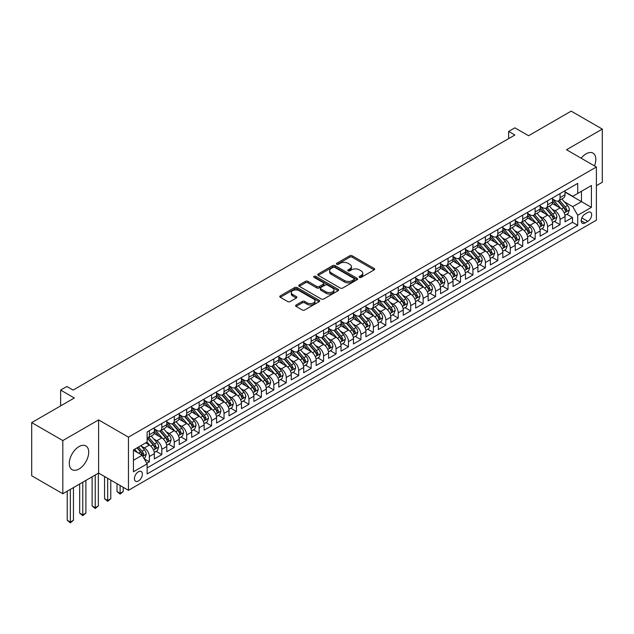 <?xml version="1.0" encoding="UTF-8"?>
<svg xmlns="http://www.w3.org/2000/svg" width="634" height="634" viewBox="0 0 634 634"><rect width="100%" height="100%" fill="white"/><g stroke="black" fill="none" stroke-linecap="round" stroke-linejoin="round"><path stroke-width="0.95" d="M359.47 277.375A1.213 0.697 0 0 0 361.182 277.375L374.163 269.886A1.728 0.999 0 0 0 374.67 269.181A1.728 0.999 0 0 0 374.163 268.475L352.171 255.779A1.728 0.999 0 0 0 349.73 255.779L336.749 263.268A1.213 0.697 0 0 0 336.4 263.768A1.213 0.697 0 0 0 336.749 264.259A1.213 0.697 0 0 0 338.461 264.259L340.141 263.292A5.532 3.194 0 0 1 347.963 263.292L349.794 264.346A5.532 3.194 0 0 1 351.41 266.605A5.532 3.194 0 0 1 349.794 268.864L348.114 269.83A1.213 0.697 0 0 0 347.757 270.322A1.213 0.697 0 0 0 348.114 270.821A1.213 0.697 0 0 0 349.825 270.821L351.505 269.846A5.532 3.194 0 0 1 359.319 269.846L361.15 270.908A5.532 3.194 0 0 1 362.775 273.159A5.532 3.194 0 0 1 361.15 275.418L359.47 276.392A1.213 0.697 0 0 0 359.121 276.884A1.213 0.697 0 0 0 359.47 277.375L359.47 276.392M78.988 469.017A13.726 7.925 120 0 0 87.96 456.916A13.726 7.925 120 0 0 85.852 445.916A13.726 7.925 120 0 0 78.988 446.598A13.726 7.925 120 0 0 70.025 458.699A13.726 7.925 120 0 0 72.125 469.699A13.726 7.925 120 0 0 78.988 469.017M594.478 165.894A13.726 7.925 120 0 0 592.988 153.127A13.726 7.925 120 0 0 586.125 153.808A13.726 7.925 120 0 0 581.188 158.215M138.418 480.976A5.635 3.249 120 0 0 142.095 476.015A5.635 3.249 120 0 0 141.231 471.506A5.635 3.249 120 0 0 138.418 471.783A5.635 3.249 120 0 0 134.733 476.744A5.635 3.249 120 0 0 135.597 481.261A5.635 3.249 120 0 0 138.418 480.976M296.102 305.002A1.728 0.999 0 0 0 295.595 305.707A1.728 0.999 0 0 0 296.102 306.412L302.275 309.978A1.728 0.999 0 0 0 304.716 309.978L319.132 301.657A1.728 0.999 0 0 0 319.639 300.952A1.728 0.999 0 0 0 319.132 300.247L297.14 287.551A1.728 0.999 0 0 0 294.699 287.551L280.283 295.872A1.728 0.999 0 0 0 279.776 296.577A1.728 0.999 0 0 0 280.283 297.283L287.733 301.586A1.728 0.999 0 0 0 290.182 301.586L296.347 298.02A1.728 0.999 0 0 0 296.855 297.314A1.728 0.999 0 0 0 296.347 296.609L292.654 294.477A4.62 2.671 0 0 1 291.299 292.591A4.62 2.671 0 0 1 294.152 290.126A4.62 2.671 0 0 1 299.185 290.705L313.664 299.066A4.62 2.671 0 0 1 315.019 300.952A4.62 2.671 0 0 1 312.166 303.417A4.62 2.671 0 0 1 307.125 302.838L304.716 301.443A1.728 0.999 0 0 0 302.275 301.443L296.102 305.002L296.102 306.412L302.275 302.878L302.275 301.443M596.388 185.675L602.3 182.259L602.3 129.09L571.186 111.132L528.566 135.739L514.871 127.838L508.65 131.428L514.871 135.018L73.076 390.092L66.855 386.494L60.634 390.092L60.634 405.895M62.814 440.567L62.814 493.735L98.595 473.075L98.595 419.906L62.814 440.567L31.7 422.601L74.321 397.993L60.634 390.092M98.595 419.906L128.456 437.151L596.388 166.996L596.388 220.164L128.456 490.32L128.456 437.151M602.3 129.09L566.519 149.751L596.388 166.996M340.26 288.042A1.728 0.999 0 0 0 342.709 288.042L357.124 279.721A1.728 0.999 0 0 0 357.624 279.015A1.728 0.999 0 0 0 357.124 278.31L335.132 265.614A1.728 0.999 0 0 0 332.692 265.614L318.276 273.936A1.728 0.999 0 0 0 317.769 274.641A1.728 0.999 0 0 0 318.276 275.346L340.26 288.042M314.543 277.637A1.213 0.697 0 0 1 315.772 277.811L338.104 290.705L323.712 299.01A1.728 0.999 0 0 1 321.272 299.01L299.28 286.314L305.445 282.78L305.445 281.345L299.28 284.904A1.728 0.999 0 0 0 298.772 285.609A1.728 0.999 0 0 0 299.28 286.314L299.28 284.904M305.445 282.78A1.728 0.999 0 0 1 307.894 282.78L307.894 281.345A1.728 0.999 0 0 0 305.445 281.345M307.894 281.345L316.81 286.489A1.728 0.999 0 0 0 319.251 286.489L323.348 284.127A1.728 0.999 0 0 0 323.847 283.422A1.728 0.999 0 0 0 323.348 282.716L314.06 277.359A1.213 0.697 0 0 1 313.703 276.868A1.213 0.697 0 0 1 314.456 276.218A1.213 0.697 0 0 1 315.772 276.369L338.128 289.278A1.728 0.999 0 0 1 338.635 289.984A1.728 0.999 0 0 1 338.128 290.689L338.128 289.278M62.814 493.735L31.7 475.769L31.7 422.601M146.787 463.288L149.37 461.798L144.203 458.81M141.263 446.122L144.386 447.929A7.037 4.066 60 0 1 149.37 456.551L154.347 453.675L154.347 458.921L161.813 454.61L156.146 451.345M153.705 438.942L156.836 440.741A7.037 4.066 60 0 1 161.813 449.363L166.79 446.494L166.79 451.733L174.255 447.422L168.596 444.157M166.156 431.754L169.278 433.561A7.037 4.066 60 0 1 174.255 442.183L179.232 439.307L179.232 444.553L186.705 440.242L181.039 436.969M178.598 424.566L181.72 426.373A7.037 4.066 60 0 1 186.705 434.995L191.682 432.119L191.682 437.365L199.147 433.054L193.481 429.789M191.04 417.386L194.17 419.185A7.037 4.066 60 0 1 199.147 427.807L204.124 424.939L204.124 430.185L211.59 425.874L205.931 422.601M203.49 410.198L206.613 412.005A7.037 4.066 60 0 1 211.59 420.627L216.566 417.751L216.566 422.997L224.04 418.686L218.373 415.413M215.932 403.018L219.055 404.817A7.037 4.066 60 0 1 224.04 413.439L229.017 410.563L229.017 415.809L236.482 411.498L230.816 408.233M228.383 395.83L231.505 397.637A7.037 4.066 60 0 1 236.482 406.259L241.459 403.382L241.459 408.629L248.924 404.318L243.266 401.045M240.825 388.642L243.947 390.449A7.037 4.066 60 0 1 248.924 399.071L253.901 396.195L253.901 401.441L261.374 397.13L255.708 393.865M253.267 381.462L256.39 383.261A7.037 4.066 60 0 1 261.374 391.883L266.351 389.014L266.351 394.253L273.817 389.942L268.15 386.677M265.717 374.274L268.84 376.081A7.037 4.066 60 0 1 273.817 384.703L278.794 381.827L278.794 387.073L286.259 382.762L280.6 379.489M278.16 367.086L281.282 368.893A7.037 4.066 60 0 1 286.259 377.515L291.236 374.639L291.236 379.885L298.709 375.574L293.043 372.309M290.602 359.906L293.724 361.705A7.037 4.066 60 0 1 298.709 370.327L303.686 367.458L303.686 372.705L311.151 368.394L305.485 365.121M303.052 352.718L306.174 354.525A7.037 4.066 60 0 1 311.151 363.147L316.128 360.271L316.128 365.517L323.594 361.206L317.935 357.933M315.494 345.538L318.617 347.337A7.037 4.066 60 0 1 323.594 355.959L328.571 353.083L328.571 358.329L336.044 354.018L330.377 350.753M327.937 338.35L331.059 340.157A7.037 4.066 60 0 1 336.044 348.771L341.021 345.902L341.021 351.149L348.486 346.838L342.82 343.565M340.387 331.162L343.509 332.969A7.037 4.066 60 0 1 348.486 341.591L353.463 338.714L353.463 343.961L360.928 339.65L355.27 336.385M352.829 323.982L355.951 325.781A7.037 4.066 60 0 1 360.928 334.403L365.905 331.534L365.905 336.773L373.378 332.462L367.712 329.197M365.271 316.794L368.394 318.601A7.037 4.066 60 0 1 373.378 327.223L378.355 324.346L378.355 329.593L385.821 325.282L380.154 322.009M377.721 309.606L380.844 311.413A7.037 4.066 60 0 1 385.821 320.035L390.798 317.159L390.798 322.405L398.263 318.094L392.604 314.829M390.164 302.426L393.286 304.225A7.037 4.066 60 0 1 398.263 312.847L403.24 309.978L403.24 315.225L410.713 310.914L405.047 307.641M402.606 295.238L405.736 297.045A7.037 4.066 60 0 1 410.713 305.667L415.69 302.79L415.69 308.037L423.155 303.726L417.489 300.453M415.056 288.058L418.178 289.857A7.037 4.066 60 0 1 423.155 298.479L428.132 295.603L428.132 300.849L435.598 296.538L429.939 293.273M427.498 280.87L430.621 282.677A7.037 4.066 60 0 1 435.598 291.291L440.575 288.422L440.575 293.669L448.048 289.358L442.381 286.085M439.941 273.682L443.071 275.489A7.037 4.066 60 0 1 448.048 284.111L453.025 281.234L453.025 286.481L460.49 282.17L454.824 278.905M452.391 266.502L455.513 268.301A7.037 4.066 60 0 1 460.49 276.923L465.467 274.054L465.467 279.293L472.932 274.982L467.274 271.717M464.833 259.314L467.955 261.121A7.037 4.066 60 0 1 472.932 269.743L477.909 266.866L477.909 272.113L485.382 267.802L479.716 264.529M477.275 252.126L480.406 253.933A7.037 4.066 60 0 1 485.382 262.555L490.359 259.678L490.359 264.925L497.825 260.614L492.166 257.349M489.725 244.946L492.848 246.745A7.037 4.066 60 0 1 497.825 255.367L502.802 252.498L502.802 257.745L510.267 253.434L504.609 250.161M502.168 237.758L505.29 239.565A7.037 4.066 60 0 1 510.267 248.187L515.244 245.31L515.244 250.557L522.717 246.246L517.051 242.973M514.61 230.578L517.74 232.377A7.037 4.066 60 0 1 522.717 240.999L527.694 238.122L527.694 243.369L535.159 239.058L529.501 235.793M527.06 223.39L530.183 225.197A7.037 4.066 60 0 1 535.159 233.811L540.136 230.942L540.136 236.189L547.602 231.878L541.943 228.605M539.502 216.202L542.625 218.009A7.037 4.066 60 0 1 547.602 226.631L552.579 223.754L552.579 229.001L560.052 224.69L560.052 219.443A7.037 4.066 -120 0 0 555.075 210.821L551.945 209.022M554.385 221.424L560.052 224.69M154.347 453.675A7.037 4.066 -120 0 0 149.37 445.052L145.63 442.897M166.79 446.494A7.037 4.066 -120 0 0 161.813 437.872L154.117 433.426M179.232 439.307A7.037 4.066 -120 0 0 174.255 430.684L166.56 426.238M191.682 432.119A7.037 4.066 -120 0 0 186.705 423.496L179.002 419.058M204.124 424.939A7.037 4.066 -120 0 0 199.147 416.316L191.452 411.87M216.566 417.751A7.037 4.066 -120 0 0 211.59 409.128L203.894 404.682M229.017 410.563A7.037 4.066 -120 0 0 224.04 401.948L216.337 397.502M241.459 403.382A7.037 4.066 -120 0 0 236.482 394.76L228.787 390.314M253.901 396.195A7.037 4.066 -120 0 0 248.924 387.572L241.229 383.134M266.351 389.014A7.037 4.066 -120 0 0 261.374 380.392L253.671 375.946M278.794 381.827A7.037 4.066 -120 0 0 273.817 373.204L266.122 368.758M291.236 374.639A7.037 4.066 -120 0 0 286.259 366.016L278.564 361.578M303.686 367.458A7.037 4.066 -120 0 0 298.709 358.836L291.006 354.39M316.128 360.271A7.037 4.066 -120 0 0 311.151 351.648L303.456 347.202M328.571 353.083A7.037 4.066 -120 0 0 323.594 344.468L315.898 340.022M341.021 345.902A7.037 4.066 -120 0 0 336.044 337.28L328.341 332.834M353.463 338.714A7.037 4.066 -120 0 0 348.486 330.092L340.791 325.654M365.905 331.534A7.037 4.066 -120 0 0 360.928 322.912L353.233 318.466M378.355 324.346A7.037 4.066 -120 0 0 373.378 315.724L365.675 311.278M390.798 317.159A7.037 4.066 -120 0 0 385.821 308.536L378.126 304.098M403.24 309.978A7.037 4.066 -120 0 0 398.263 301.356L390.568 296.91M415.69 302.79A7.037 4.066 -120 0 0 410.713 294.168L403.018 289.722M428.132 295.603A7.037 4.066 -120 0 0 423.155 286.98L415.46 282.542M440.575 288.422A7.037 4.066 -120 0 0 435.598 279.8L427.902 275.354M453.025 281.234A7.037 4.066 -120 0 0 448.048 272.612L440.353 268.174M465.467 274.054A7.037 4.066 -120 0 0 460.49 265.432L452.795 260.986M477.909 266.866A7.037 4.066 -120 0 0 472.932 258.244L465.237 253.798M490.359 259.678A7.037 4.066 -120 0 0 485.382 251.056L477.687 246.618M502.802 252.498A7.037 4.066 -120 0 0 497.825 243.876L490.13 239.43M515.244 245.31A7.037 4.066 -120 0 0 510.267 236.688L502.572 232.242M527.694 238.122A7.037 4.066 -120 0 0 522.717 229.5L515.022 225.062M540.136 230.942A7.037 4.066 -120 0 0 535.159 222.32L527.464 217.874M552.579 223.754A7.037 4.066 -120 0 0 547.602 215.132L539.906 210.694M587.805 212.477L585.063 214.054A5.452 3.146 120 0 0 581.497 218.865A5.452 3.146 120 0 0 582.337 223.239A5.452 3.146 120 0 0 585.063 222.962L587.805 221.385A5.452 3.146 120 0 0 591.364 216.574A5.452 3.146 120 0 0 590.531 212.208A5.452 3.146 120 0 0 587.805 212.477M133.441 460.284L142.151 455.26L147.128 463.882L147.128 473.939L577.725 225.339L577.725 215.275L572.74 206.652L564.395 201.834M147.128 463.882L133.441 471.783L133.441 449.942L147.128 442.033L147.128 431.976L577.725 183.377L577.725 193.433L591.411 185.532L591.411 207.373L577.725 215.275M154.347 428.956L156.836 430.399A7.037 4.066 60 0 0 160.354 430.748L165.331 427.871A7.037 4.066 -120 0 0 166.79 424.645L166.79 420.627M166.79 421.776L169.278 423.211A7.037 4.066 60 0 0 172.797 423.56L177.774 420.683A7.037 4.066 -120 0 0 179.232 417.465L179.232 413.439M179.232 414.588L181.72 416.023A7.037 4.066 60 0 0 185.247 416.372L190.224 413.503A7.037 4.066 -120 0 0 191.682 410.277L191.682 406.251M191.682 407.408L194.17 408.843A7.037 4.066 60 0 0 197.689 409.192L202.666 406.315A7.037 4.066 -120 0 0 204.124 403.097L204.124 399.071M204.124 400.22L206.613 401.655A7.037 4.066 60 0 0 210.131 402.004L215.108 399.135A7.037 4.066 -120 0 0 216.566 395.909L216.566 391.883M216.566 393.032L219.055 394.475A7.037 4.066 60 0 0 222.582 394.823L227.558 391.947A7.037 4.066 -120 0 0 229.017 388.721L229.017 384.703M229.017 385.852L231.505 387.287A7.037 4.066 60 0 0 235.024 387.636L240.001 384.759A7.037 4.066 -120 0 0 241.459 381.541L241.459 377.515M241.459 378.664L243.947 380.099A7.037 4.066 60 0 0 247.466 380.448L252.443 377.579A7.037 4.066 -120 0 0 253.901 374.353L253.901 370.327M253.901 371.476L256.39 372.919A7.037 4.066 60 0 0 259.916 373.267L264.893 370.391A7.037 4.066 -120 0 0 266.351 367.165L266.351 363.147M266.351 364.296L268.84 365.731A7.037 4.066 60 0 0 272.358 366.08L277.335 363.203A7.037 4.066 -120 0 0 278.794 359.985L278.794 355.959M278.794 357.108L281.282 358.543A7.037 4.066 60 0 0 284.801 358.892L289.778 356.023A7.037 4.066 -120 0 0 291.236 352.797L291.236 348.771M291.236 349.928L293.724 351.363A7.037 4.066 60 0 0 297.251 351.712L302.228 348.835A7.037 4.066 -120 0 0 303.686 345.617L303.686 341.591M303.686 342.74L306.174 344.175A7.037 4.066 60 0 0 309.693 344.524L314.67 341.655A7.037 4.066 -120 0 0 316.128 338.429L316.128 334.403M316.128 335.552L318.617 336.995A7.037 4.066 60 0 0 322.135 337.343L327.112 334.467A7.037 4.066 -120 0 0 328.571 331.241L328.571 327.223M328.571 328.372L331.059 329.807A7.037 4.066 60 0 0 334.586 330.156L339.562 327.279A7.037 4.066 -120 0 0 341.021 324.061L341.021 320.035M341.021 321.184L343.509 322.619A7.037 4.066 60 0 0 347.028 322.968L352.005 320.099A7.037 4.066 -120 0 0 353.463 316.873L353.463 312.847M353.463 313.996L355.951 315.439A7.037 4.066 60 0 0 359.47 315.787L364.447 312.911A7.037 4.066 -120 0 0 365.905 309.685L365.905 305.667M365.905 306.816L368.394 308.251A7.037 4.066 60 0 0 371.92 308.599L376.897 305.723A7.037 4.066 -120 0 0 378.355 302.505L378.355 298.479M378.355 299.628L380.844 301.063A7.037 4.066 60 0 0 384.363 301.412L389.339 298.543A7.037 4.066 -120 0 0 390.798 295.317L390.798 291.291M390.798 292.448L393.286 293.883A7.037 4.066 60 0 0 396.805 294.231L401.782 291.355A7.037 4.066 -120 0 0 403.24 288.137L403.24 284.111M403.24 285.26L405.736 286.695A7.037 4.066 60 0 0 409.255 287.043L414.232 284.175A7.037 4.066 -120 0 0 415.69 280.949L415.69 276.923M415.69 278.072L418.178 279.515A7.037 4.066 60 0 0 421.697 279.863L426.674 276.987A7.037 4.066 -120 0 0 428.132 273.761L428.132 269.743M428.132 270.892L430.621 272.327A7.037 4.066 60 0 0 434.139 272.675L439.116 269.799A7.037 4.066 -120 0 0 440.575 266.581L440.575 262.555M440.575 263.704L443.071 265.139A7.037 4.066 60 0 0 446.59 265.488L451.566 262.619A7.037 4.066 -120 0 0 453.025 259.393L453.025 255.367M453.025 256.516L455.513 257.959A7.037 4.066 60 0 0 459.032 258.307L464.009 255.431A7.037 4.066 -120 0 0 465.467 252.205L465.467 248.187M465.467 249.336L467.955 250.771A7.037 4.066 60 0 0 471.474 251.119L476.451 248.243A7.037 4.066 -120 0 0 477.909 245.025L477.909 240.999M477.909 242.148L480.406 243.583A7.037 4.066 60 0 0 483.924 243.931L488.901 241.063A7.037 4.066 -120 0 0 490.359 237.837L490.359 233.811M490.359 234.968L492.848 236.403A7.037 4.066 60 0 0 496.367 236.751L501.343 233.875A7.037 4.066 -120 0 0 502.802 230.657L502.802 226.631M502.802 227.78L505.29 229.215A7.037 4.066 60 0 0 508.809 229.563L513.794 226.695A7.037 4.066 -120 0 0 515.244 223.469L515.244 219.443M515.244 220.592L517.74 222.035A7.037 4.066 60 0 0 521.259 222.383L526.236 219.507A7.037 4.066 -120 0 0 527.694 216.281L527.694 212.263M527.694 213.412L530.183 214.847A7.037 4.066 60 0 0 533.701 215.195L538.678 212.319A7.037 4.066 -120 0 0 540.136 209.101L540.136 205.075M540.136 206.224L542.625 207.659A7.037 4.066 60 0 0 546.143 208.007L551.128 205.139A7.037 4.066 -120 0 0 552.579 201.913L552.579 197.887M147.128 467.9L572.494 222.32L572.494 217.502L565.029 221.813L565.029 216.574A7.037 4.066 -120 0 0 560.052 207.952L552.357 203.506M552.579 199.036L555.075 200.479A7.037 4.066 -120 0 0 558.594 200.827A7.037 4.066 -120 0 0 560.052 197.602L560.052 193.576M558.594 200.827L563.571 197.951A7.037 4.066 -120 0 0 565.029 194.725L565.029 190.707M149.37 430.684L149.37 434.71A7.037 4.066 60 0 1 147.912 437.928A7.037 4.066 60 0 1 147.128 438.213M147.912 437.928L152.889 435.059A7.037 4.066 -120 0 0 154.347 431.833L154.347 427.807M161.813 423.496L161.813 427.522A7.037 4.066 60 0 1 160.354 430.748M174.255 416.316L174.255 420.334A7.037 4.066 60 0 1 172.797 423.56M186.705 409.128L186.705 413.154A7.037 4.066 60 0 1 185.247 416.372M199.147 401.94L199.147 405.966A7.037 4.066 60 0 1 197.689 409.192M211.59 394.76L211.59 398.786A7.037 4.066 60 0 1 210.131 402.004M224.04 387.572L224.04 391.598A7.037 4.066 60 0 1 222.582 394.823M236.482 380.392L236.482 384.41A7.037 4.066 60 0 1 235.024 387.636M248.924 373.204L248.924 377.23A7.037 4.066 60 0 1 247.466 380.448M261.374 366.016L261.374 370.042A7.037 4.066 60 0 1 259.916 373.267M273.817 358.836L273.817 362.854A7.037 4.066 60 0 1 272.358 366.08M286.259 351.648L286.259 355.674A7.037 4.066 60 0 1 284.801 358.892M298.709 344.46L298.709 348.486A7.037 4.066 60 0 1 297.251 351.712M311.151 337.28L311.151 341.306A7.037 4.066 60 0 1 309.693 344.524M323.594 330.092L323.594 334.118A7.037 4.066 60 0 1 322.135 337.343M336.044 322.912L336.044 326.93A7.037 4.066 60 0 1 334.586 330.156M348.486 315.724L348.486 319.75A7.037 4.066 60 0 1 347.028 322.968M360.928 308.536L360.928 312.562A7.037 4.066 60 0 1 359.47 315.787M373.378 301.356L373.378 305.374A7.037 4.066 60 0 1 371.92 308.599M385.821 294.168L385.821 298.194A7.037 4.066 60 0 1 384.363 301.412M398.263 286.98L398.263 291.006A7.037 4.066 60 0 1 396.805 294.231M410.713 279.8L410.713 283.826A7.037 4.066 60 0 1 409.255 287.043M423.155 272.612L423.155 276.638A7.037 4.066 60 0 1 421.697 279.863M435.598 265.432L435.598 269.45A7.037 4.066 60 0 1 434.139 272.675M448.048 258.244L448.048 262.27A7.037 4.066 60 0 1 446.59 265.488M460.49 251.056L460.49 255.082A7.037 4.066 60 0 1 459.032 258.307M472.932 243.876L472.932 247.894A7.037 4.066 60 0 1 471.474 251.119M485.382 236.688L485.382 240.714A7.037 4.066 60 0 1 483.924 243.931M497.825 229.5L497.825 233.526A7.037 4.066 60 0 1 496.367 236.751M510.267 222.32L510.267 226.346A7.037 4.066 60 0 1 508.809 229.563M522.717 215.132L522.717 219.158A7.037 4.066 60 0 1 521.259 222.383M535.159 207.952L535.159 211.97A7.037 4.066 60 0 1 533.701 215.195M547.602 200.764L547.602 204.79A7.037 4.066 60 0 1 546.143 208.007M547.602 226.631L547.602 231.878M535.159 233.811L535.159 239.058M522.717 240.999L522.717 246.246M510.267 248.187L510.267 253.434M497.825 255.367L497.825 260.614M485.382 262.555L485.382 267.802M472.932 269.743L472.932 274.982M460.49 276.923L460.49 282.17M448.048 284.111L448.048 289.358M435.598 291.291L435.598 296.538M423.155 298.479L423.155 303.726M410.713 305.667L410.713 310.914M398.263 312.847L398.263 318.094M385.821 320.035L385.821 325.282M373.378 327.223L373.378 332.462M360.928 334.403L360.928 339.65M348.486 341.591L348.486 346.838M336.044 348.771L336.044 354.018M323.594 355.959L323.594 361.206M311.151 363.147L311.151 368.394M298.709 370.327L298.709 375.574M286.259 377.515L286.259 382.762M273.817 384.703L273.817 389.942M261.374 391.883L261.374 397.13M248.924 399.071L248.924 404.318M236.482 406.259L236.482 411.498M224.04 413.439L224.04 418.686M211.59 420.627L211.59 425.874M199.147 427.807L199.147 433.054M186.705 434.995L186.705 440.242M174.255 442.183L174.255 447.422M161.813 449.363L161.813 454.61M149.37 456.551L149.37 461.798M142.151 455.26L133.441 450.227M572.74 206.652L581.457 201.628L581.457 191.278L591.411 185.532M565.029 192.142L591.411 207.373M565.029 191.856L572.74 196.31L577.725 193.433M98.595 473.075L128.456 490.32M508.65 131.428L508.65 138.616M566.836 214.237L572.494 217.502M572.494 222.32L577.725 225.339M359.953 277.549L361.15 276.86A5.532 3.194 0 0 0 362.775 274.601L362.775 273.159M351.41 266.605L351.41 268.039A5.532 3.194 0 0 1 349.794 270.298L348.597 270.987M374.139 269.894L352.171 257.214A1.728 0.999 0 0 0 349.73 257.214L337.233 264.426M357.101 279.737L335.132 267.057A1.728 0.999 0 0 0 332.692 267.057L318.3 275.362M354.065 279.507A1.213 0.697 0 0 0 354.422 279.015A1.213 0.697 0 0 0 354.065 278.524L334.768 267.382A1.213 0.697 0 0 0 333.056 267.382L331.289 268.404A5.532 3.194 0 0 0 329.664 270.663A5.532 3.194 0 0 0 331.289 272.913L344.476 280.529A5.532 3.194 0 0 0 352.298 280.529L354.065 279.507L354.065 280.949A1.213 0.697 0 0 0 354.422 280.45L354.422 279.015M329.664 270.663L329.664 272.097A5.532 3.194 0 0 0 331.289 274.356L331.289 272.913M354.065 280.949L352.298 281.971A5.532 3.194 0 0 1 344.476 281.971L331.289 274.356M307.894 282.78L316.81 287.931A1.728 0.999 0 0 0 319.251 287.931L323.348 285.569A1.728 0.999 0 0 0 323.847 284.864L323.847 283.422M326.066 291.838A4.62 2.671 0 0 0 331.099 292.409A4.62 2.671 0 0 0 333.952 289.944A4.62 2.671 0 0 0 332.596 288.058L327.501 285.118A1.728 0.999 0 0 0 325.052 285.118L320.962 287.479A1.728 0.999 0 0 0 320.455 288.185A1.728 0.999 0 0 0 320.962 288.89L326.066 291.838L326.066 293.273A4.62 2.671 0 0 0 331.099 293.851A4.62 2.671 0 0 0 333.952 291.386L333.952 289.944M320.455 288.185L320.455 289.619A1.728 0.999 0 0 0 320.962 290.324L320.962 288.89M326.066 293.273L320.962 290.324M315.019 300.952L315.019 302.386A4.62 2.671 0 0 1 312.166 304.851A4.62 2.671 0 0 1 307.125 304.272L304.716 302.878A1.728 0.999 0 0 0 302.275 302.878M291.299 292.591L291.299 294.033A4.62 2.671 0 0 0 292.654 295.919L292.654 294.477M296.324 298.035L292.654 295.919M319.108 301.665L297.14 288.985A1.728 0.999 0 0 0 294.699 288.985L280.307 297.298M564.926 215.338L568.135 213.484L569.38 209.886A4.668 2.694 -120 0 0 567.565 205.511L561.882 198.925M560.741 208.404L553.997 200.598A13.465 7.774 -120 0 0 552.579 199.116M557.04 206.216L553.268 201.85A11.174 6.451 -120 0 0 552.579 201.097M557.96 201.081L563.705 207.738A4.668 2.694 60 0 1 565.37 210.948C566.075 211.891 566.566 211.597 566.867 210.084A4.668 2.694 -120 0 0 565.203 206.874L559.513 200.289M558.292 200.97L564.474 208.126A2.377 1.371 60 0 1 565.076 209.054L566.867 210.084M565.37 210.948L565.71 211.502M552.476 222.526L555.693 220.664L556.937 217.074A4.668 2.694 -120 0 0 555.122 212.691L549.432 206.113M548.299 215.592L541.555 207.778A13.465 7.774 -120 0 0 540.136 206.304M544.598 213.396L540.826 209.03A11.174 6.451 -120 0 0 540.136 208.277M545.509 208.261L551.263 214.918A4.668 2.694 60 0 1 552.927 218.136C553.625 219.071 554.124 218.785 554.417 217.272A4.668 2.694 -120 0 0 552.761 214.062L547.071 207.477M545.85 208.158L552.032 215.306A2.377 1.371 60 0 1 552.626 216.242L554.417 217.272M552.927 218.136L553.268 218.69M540.033 229.706L543.251 227.852L544.495 224.262A4.668 2.694 -120 0 0 542.68 219.879L536.99 213.293M535.849 222.772L529.105 214.966A13.465 7.774 -120 0 0 527.694 213.484M532.156 220.584L528.384 216.218A11.174 6.451 -120 0 0 527.694 215.465M533.067 215.449L538.821 222.106A4.668 2.694 60 0 1 540.485 225.324C541.182 226.259 541.682 225.973 541.975 224.46A4.668 2.694 -120 0 0 540.311 221.242L534.628 214.664M533.408 215.338L539.582 222.494A2.377 1.371 60 0 1 540.184 223.422L541.975 224.46M540.485 225.324L540.818 225.87M527.591 236.894L530.801 235.04L532.045 231.442A4.668 2.694 -120 0 0 530.23 227.067L524.548 220.481M523.407 229.96L516.662 222.154A13.465 7.774 -120 0 0 515.244 220.672M519.706 227.764L515.933 223.398A11.174 6.451 -120 0 0 515.244 222.653M520.625 222.629L526.371 229.294A4.668 2.694 60 0 1 528.035 232.504C528.74 233.439 529.231 233.153 529.533 231.64A4.668 2.694 -120 0 0 527.868 228.43L522.178 221.845M520.958 222.526L527.139 229.682A2.377 1.371 60 0 1 527.742 230.61L529.533 231.64M528.035 232.504L528.376 233.058M515.141 244.082L518.358 242.22L519.603 238.63A4.668 2.694 -120 0 0 517.788 234.247L512.098 227.669M510.964 237.148L504.22 229.334A13.465 7.774 -120 0 0 502.802 227.86M507.263 234.952L503.491 230.586A11.174 6.451 -120 0 0 502.802 229.833M508.175 229.817L513.928 236.474A4.668 2.694 60 0 1 515.593 239.692C516.29 240.627 516.789 240.341 517.082 238.828A4.668 2.694 -120 0 0 515.418 235.618L509.736 229.032M508.516 229.706L514.697 236.862A2.377 1.371 60 0 1 515.291 237.798L517.082 238.828M515.593 239.692L515.933 240.246M502.699 251.262L505.916 249.408L507.16 245.81A4.668 2.694 -120 0 0 505.346 241.435L499.655 234.849M498.514 244.328L491.77 236.522A13.465 7.774 -120 0 0 490.359 235.04M494.821 242.14L491.049 237.774A11.174 6.451 -120 0 0 490.359 237.021M495.733 237.005L501.486 243.662A4.668 2.694 60 0 1 503.15 246.872C503.848 247.815 504.347 247.522 504.64 246.016A4.668 2.694 -120 0 0 502.976 242.798L497.294 236.213M496.073 236.894L502.247 244.05A2.377 1.371 60 0 1 502.849 244.978L504.64 246.016M503.15 246.872L503.483 247.426M490.256 258.45L493.466 256.588L494.71 252.998A4.668 2.694 -120 0 0 492.895 248.623L487.213 242.037M486.072 251.516L479.328 243.71A13.465 7.774 -120 0 0 477.909 242.228M482.371 249.321L478.599 244.954A11.174 6.451 -120 0 0 477.909 244.209M483.29 244.185L489.036 250.85A4.668 2.694 60 0 1 490.7 254.06C491.405 254.995 491.897 254.709 492.198 253.196A4.668 2.694 -120 0 0 490.534 249.986L484.844 243.401M483.623 244.082L489.805 251.23A2.377 1.371 60 0 1 490.407 252.166L492.198 253.196M490.7 254.06L491.041 254.614M477.806 265.63L481.024 263.776L482.268 260.186A4.668 2.694 -120 0 0 480.453 255.803L474.763 249.217M473.63 258.696L466.886 250.89A13.465 7.774 -120 0 0 465.467 249.408M469.929 256.508L466.156 252.142A11.174 6.451 -120 0 0 465.467 251.389M470.84 251.373L476.594 258.03A4.668 2.694 60 0 1 478.258 261.248C478.955 262.183 479.455 261.897 479.748 260.384A4.668 2.694 -120 0 0 478.084 257.166L472.401 250.588M471.181 251.262L477.362 258.418A2.377 1.371 60 0 1 477.957 259.346L479.748 260.384M478.258 261.248L478.599 261.794M465.364 272.818L468.581 270.964L469.826 267.366A4.668 2.694 -120 0 0 468.011 262.991L462.321 256.405M461.18 265.884L454.435 258.078A13.465 7.774 -120 0 0 453.025 256.596M457.486 263.696L453.714 259.33A11.174 6.451 -120 0 0 453.025 258.577M458.398 258.561L464.151 265.218A4.668 2.694 60 0 1 465.816 268.428C466.513 269.371 467.012 269.078 467.306 267.564A4.668 2.694 -120 0 0 465.641 264.354L459.959 257.769M458.739 258.45L464.912 265.606A2.377 1.371 60 0 1 465.514 266.534L467.306 267.564M465.816 268.428L466.149 268.982M452.922 280.006L456.131 278.144L457.376 274.554A4.668 2.694 -120 0 0 455.561 270.171L449.878 263.593M448.737 273.072L441.993 265.258A13.465 7.774 -120 0 0 440.575 263.784M445.036 270.877L441.264 266.51A11.174 6.451 -120 0 0 440.575 265.757M445.956 265.741L451.701 272.398A4.668 2.694 60 0 1 453.365 275.616C454.071 276.551 454.562 276.266 454.863 274.752A4.668 2.694 -120 0 0 453.199 271.542L447.509 264.957M446.288 265.638L452.47 272.786A2.377 1.371 60 0 1 453.072 273.722L454.863 274.752M453.365 275.616L453.706 276.17M440.471 287.186L443.689 285.332L444.933 281.742A4.668 2.694 -120 0 0 443.118 277.359L437.428 270.773M436.295 280.252L429.551 272.446A13.465 7.774 -120 0 0 428.132 270.964M432.594 278.064L428.822 273.698A11.174 6.451 -120 0 0 428.132 272.945M433.505 272.929L439.259 279.586A4.668 2.694 60 0 1 440.923 282.804C441.621 283.739 442.12 283.453 442.413 281.94A4.668 2.694 -120 0 0 440.749 278.722L435.067 272.144M433.846 272.818L440.028 279.974A2.377 1.371 60 0 1 440.622 280.902L442.413 281.94M440.923 282.804L441.264 283.35M428.029 294.374L431.247 292.52L432.491 288.922A4.668 2.694 -120 0 0 430.668 284.547L424.986 277.961M423.845 287.44L417.101 279.634A13.465 7.774 -120 0 0 415.69 278.152M420.152 285.245L416.379 280.878A11.174 6.451 -120 0 0 415.69 280.133M421.063 280.117L426.817 286.774A4.668 2.694 60 0 1 428.481 289.984C429.178 290.919 429.678 290.634 429.971 289.12A4.668 2.694 -120 0 0 428.307 285.91L422.624 279.325M421.404 280.006L427.578 287.162A2.377 1.371 60 0 1 428.18 288.09L429.971 289.12M428.481 289.984L428.814 290.538M415.587 301.562L418.797 299.7L420.041 296.11A4.668 2.694 -120 0 0 418.226 291.727L412.544 285.149M411.403 294.628L404.658 286.814A13.465 7.774 -120 0 0 403.24 285.34M407.702 292.433L403.929 288.066A11.174 6.451 -120 0 0 403.24 287.313M408.621 287.297L414.367 293.954A4.668 2.694 60 0 1 416.031 297.172C416.736 298.107 417.227 297.822 417.529 296.308A4.668 2.694 -120 0 0 415.864 293.098L410.174 286.513M408.954 287.186L415.135 294.342A2.377 1.371 60 0 1 415.738 295.278L417.529 296.308M416.031 297.172L416.372 297.726M403.137 308.742L406.354 306.888L407.599 303.298A4.668 2.694 -120 0 0 405.784 298.915L400.094 292.329M398.96 301.808L392.216 294.002A13.465 7.774 -120 0 0 390.798 292.52M395.259 299.62L391.487 295.254A11.174 6.451 -120 0 0 390.798 294.501M396.171 294.485L401.924 301.142A4.668 2.694 60 0 1 403.589 304.352C404.286 305.295 404.785 305.002 405.078 303.496A4.668 2.694 -120 0 0 403.414 300.278L397.732 293.693M396.512 294.374L402.693 301.53A2.377 1.371 60 0 1 403.287 302.458L405.078 303.496M403.589 304.352L403.929 304.906M390.695 315.93L393.912 314.068L395.156 310.478A4.668 2.694 -120 0 0 393.334 306.103L387.651 299.517M386.51 308.996L379.766 301.19A13.465 7.774 -120 0 0 378.355 299.708M382.817 306.801L379.045 302.434A11.174 6.451 -120 0 0 378.355 301.689M383.728 301.665L389.482 308.33A4.668 2.694 60 0 1 391.146 311.54C391.844 312.475 392.343 312.19 392.636 310.676A4.668 2.694 -120 0 0 390.972 307.466L385.29 300.881M384.069 301.562L390.243 308.71A2.377 1.371 60 0 1 390.845 309.646L392.636 310.676M391.146 311.54L391.479 312.094M378.252 323.11L381.462 321.256L382.706 317.666A4.668 2.694 -120 0 0 380.891 313.283L375.209 306.697M374.068 316.176L367.324 308.37A13.465 7.774 -120 0 0 365.905 306.888M370.367 313.988L366.595 309.622A11.174 6.451 -120 0 0 365.905 308.869M371.286 308.853L377.032 315.51A4.668 2.694 60 0 1 378.696 318.728C379.401 319.663 379.893 319.377 380.194 317.864A4.668 2.694 -120 0 0 378.53 314.646L372.84 308.069M371.619 308.742L377.801 315.898A2.377 1.371 60 0 1 378.403 316.826L380.194 317.864M378.696 318.728L379.037 319.274M365.802 330.298L369.02 328.444L370.264 324.846A4.668 2.694 -120 0 0 368.449 320.471L362.759 313.885M361.626 323.364L354.882 315.558A13.465 7.774 -120 0 0 353.463 314.076M357.925 321.176L354.152 316.81A11.174 6.451 -120 0 0 353.463 316.057M358.836 316.041L364.59 322.698A4.668 2.694 60 0 1 366.254 325.908C366.951 326.851 367.451 326.558 367.744 325.044A4.668 2.694 -120 0 0 366.08 321.834L360.397 315.249M359.177 315.93L365.358 323.086A2.377 1.371 60 0 1 365.953 324.014L367.744 325.044M366.254 325.908L366.595 326.462M353.36 337.486L356.577 335.624L357.822 332.034A4.668 2.694 -120 0 0 355.999 327.651L350.317 321.073M349.175 330.552L342.431 322.746A13.465 7.774 -120 0 0 341.021 321.264M345.482 328.357L341.71 323.99A11.174 6.451 -120 0 0 341.021 323.237M346.394 323.221L352.147 329.878A4.668 2.694 60 0 1 353.804 333.096C354.509 334.031 355.008 333.746 355.302 332.232A4.668 2.694 -120 0 0 353.637 329.022L347.955 322.437M346.735 323.118L352.908 330.266A2.377 1.371 60 0 1 353.51 331.202L355.302 332.232M353.804 333.096L354.144 333.65M340.918 344.666L344.127 342.812L345.372 339.222A4.668 2.694 -120 0 0 343.557 334.839L337.874 328.253M336.733 337.732L329.989 329.926A13.465 7.774 -120 0 0 328.571 328.444M333.032 335.544L329.26 331.178A11.174 6.451 -120 0 0 328.571 330.425M333.952 330.409L339.697 337.066A4.668 2.694 60 0 1 341.361 340.284C342.067 341.219 342.558 340.933 342.859 339.42A4.668 2.694 -120 0 0 341.195 336.202L335.505 329.625M334.284 330.298L340.466 337.454A2.377 1.371 60 0 1 341.068 338.382L342.859 339.42M341.361 340.284L341.702 340.83M328.467 351.854L331.685 350L332.929 346.402A4.668 2.694 -120 0 0 331.114 342.027L325.424 335.441M324.291 344.92L317.547 337.114A13.465 7.774 -120 0 0 316.128 335.632M320.59 342.725L316.818 338.358A11.174 6.451 -120 0 0 316.128 337.613M321.501 337.597L327.255 344.254A4.668 2.694 60 0 1 328.919 347.464C329.617 348.399 330.116 348.114 330.409 346.6A4.668 2.694 -120 0 0 328.745 343.39L323.063 336.805M321.842 337.486L328.024 344.642A2.377 1.371 60 0 1 328.618 345.57L330.409 346.6M328.919 347.464L329.26 348.018M316.025 359.042L319.243 357.18L320.487 353.59A4.668 2.694 -120 0 0 318.664 349.207L312.982 342.629M311.841 352.108L305.097 344.294A13.465 7.774 -120 0 0 303.686 342.82M308.148 349.913L304.375 345.546A11.174 6.451 -120 0 0 303.686 344.793M309.059 344.777L314.813 351.434A4.668 2.694 60 0 1 316.469 354.652C317.174 355.587 317.674 355.302 317.967 353.788A4.668 2.694 -120 0 0 316.303 350.578L310.62 343.993M309.4 344.666L315.573 351.822A2.377 1.371 60 0 1 316.176 352.758L317.967 353.788M316.469 354.652L316.81 355.206M303.583 366.222L306.793 364.368L308.037 360.778A4.668 2.694 -120 0 0 306.222 356.395L300.54 349.809M299.399 359.288L292.654 351.482A13.465 7.774 -120 0 0 291.236 350M295.698 357.101L291.925 352.734A11.174 6.451 -120 0 0 291.236 351.981M296.617 351.965L302.363 358.622A4.668 2.694 60 0 1 304.027 361.832C304.732 362.775 305.223 362.482 305.525 360.976A4.668 2.694 -120 0 0 303.86 357.758L298.17 351.181M296.95 351.854L303.131 359.01A2.377 1.371 60 0 1 303.734 359.938L305.525 360.976M304.027 361.832L304.368 362.386M291.133 373.41L294.35 371.556L295.595 367.958A4.668 2.694 -120 0 0 293.78 363.583L288.09 356.997M286.956 366.476L280.212 358.67A13.465 7.774 -120 0 0 278.794 357.188M283.255 364.281L279.483 359.914A11.174 6.451 -120 0 0 278.794 359.169M284.167 359.145L289.92 365.81A4.668 2.694 60 0 1 291.585 369.02C292.282 369.955 292.781 369.67 293.074 368.156A4.668 2.694 -120 0 0 291.41 364.946L285.728 358.361M284.507 359.042L290.689 366.198A2.377 1.371 60 0 1 291.283 367.126L293.074 368.156M291.585 369.02L291.925 369.574M278.691 380.59L281.908 378.736L283.152 375.146A4.668 2.694 -120 0 0 281.33 370.763L275.647 364.178M274.506 373.656L267.762 365.85A13.465 7.774 -120 0 0 266.351 364.368M270.813 371.469L267.041 367.102A11.174 6.451 -120 0 0 266.351 366.349M271.724 366.333L277.478 372.99A4.668 2.694 60 0 1 279.134 376.208C279.84 377.143 280.339 376.858 280.632 375.344A4.668 2.694 -120 0 0 278.968 372.126L273.286 365.549M272.065 366.222L278.239 373.378A2.377 1.371 60 0 1 278.841 374.306L280.632 375.344M279.134 376.208L279.475 376.754M266.248 387.778L269.458 385.924L270.702 382.326A4.668 2.694 -120 0 0 268.887 377.951L263.205 371.365M262.064 380.844L255.32 373.038A13.465 7.774 -120 0 0 253.901 371.556M258.363 378.656L254.591 374.29A11.174 6.451 -120 0 0 253.901 373.537M259.282 373.521L265.028 380.178A4.668 2.694 60 0 1 266.692 383.388C267.397 384.331 267.889 384.038 268.19 382.524A4.668 2.694 -120 0 0 266.526 379.314L260.836 372.729M259.615 373.41L265.797 380.566A2.377 1.371 60 0 1 266.399 381.494L268.19 382.524M266.692 383.388L267.033 383.942M253.798 394.966L257.016 393.104L258.26 389.514A4.668 2.694 -120 0 0 256.445 385.131L250.755 378.553M249.622 388.032L242.877 380.226A13.465 7.774 -120 0 0 241.459 378.744M245.921 385.837L242.148 381.47A11.174 6.451 -120 0 0 241.459 380.717M246.832 380.701L252.586 387.366A4.668 2.694 60 0 1 254.25 390.576C254.947 391.511 255.447 391.226 255.74 389.712A4.668 2.694 -120 0 0 254.076 386.502L248.393 379.917M247.173 380.598L253.354 387.746A2.377 1.371 60 0 1 253.949 388.682L255.74 389.712M254.25 390.576L254.591 391.13M241.356 402.146L244.573 400.292L245.818 396.702A4.668 2.694 -120 0 0 243.995 392.319L238.313 385.734M237.171 395.212L230.427 387.406A13.465 7.774 -120 0 0 229.017 385.924M233.478 393.025L229.706 388.658A11.174 6.451 -120 0 0 229.017 387.905M234.39 387.889L240.143 394.546A4.668 2.694 60 0 1 241.8 397.764C242.505 398.699 243.004 398.414 243.297 396.9A4.668 2.694 -120 0 0 241.633 393.682L235.951 387.105M234.731 387.778L240.904 394.934A2.377 1.371 60 0 1 241.506 395.862L243.297 396.9M241.8 397.764L242.14 398.31M228.914 409.334L232.123 407.48L233.367 403.882A4.668 2.694 -120 0 0 231.553 399.507L225.87 392.921M224.729 402.4L217.985 394.594A13.465 7.774 -120 0 0 216.566 393.112M221.028 400.205L217.256 395.838A11.174 6.451 -120 0 0 216.566 395.093M221.948 395.077L227.693 401.734A4.668 2.694 60 0 1 229.357 404.944C230.063 405.887 230.554 405.594 230.855 404.08A4.668 2.694 -120 0 0 229.191 400.87L223.501 394.285M222.28 394.966L228.462 402.122A2.377 1.371 60 0 1 229.064 403.05L230.855 404.08M229.357 404.944L229.698 405.498M216.463 416.522L219.681 414.66L220.925 411.07A4.668 2.694 -120 0 0 219.11 406.687L213.42 400.109M212.287 409.588L205.543 401.774A13.465 7.774 -120 0 0 204.124 400.3M208.586 407.393L204.814 403.026A11.174 6.451 -120 0 0 204.124 402.273M209.497 402.257L215.251 408.914A4.668 2.694 60 0 1 216.915 412.132C217.613 413.067 218.112 412.782 218.405 411.268A4.668 2.694 -120 0 0 216.741 408.058L211.059 401.473M209.838 402.146L216.02 409.302A2.377 1.371 60 0 1 216.614 410.238L218.405 411.268M216.915 412.132L217.256 412.686M204.021 423.702L207.239 421.848L208.483 418.258A4.668 2.694 -120 0 0 206.66 413.875L200.978 407.29M199.837 416.768L193.093 408.962A13.465 7.774 -120 0 0 191.682 407.48M196.144 414.581L192.371 410.214A11.174 6.451 -120 0 0 191.682 409.461M197.055 409.445L202.809 416.102A4.668 2.694 60 0 1 204.465 419.312C205.17 420.255 205.67 419.962 205.963 418.456A4.668 2.694 -120 0 0 204.299 415.238L198.616 408.661M197.396 409.334L203.569 416.49A2.377 1.371 60 0 1 204.172 417.418L205.963 418.456M204.465 419.312L204.806 419.866M191.571 430.89L194.789 429.036L196.033 425.438A4.668 2.694 -120 0 0 194.218 421.063L188.536 414.477M187.395 423.956L180.65 416.15A13.465 7.774 -120 0 0 179.232 414.668M183.694 421.761L179.921 417.394A11.174 6.451 -120 0 0 179.232 416.649M184.613 416.625L190.358 423.29A4.668 2.694 60 0 1 192.023 426.5C192.728 427.435 193.219 427.15 193.521 425.636A4.668 2.694 -120 0 0 191.856 422.426L186.166 415.841M184.946 416.522L191.127 423.678A2.377 1.371 60 0 1 191.73 424.606L193.521 425.636M192.023 426.5L192.364 427.054M120.119 485.509L120.119 493.339L123.234 491.54L123.234 487.3M123.234 491.54L120.119 494.132L117.013 491.54L117.013 483.71M117.013 491.54L120.119 493.339L120.119 494.132M179.129 438.07L182.346 436.216L183.591 432.626A4.668 2.694 -120 0 0 181.776 428.243L176.086 421.665M174.944 431.136L168.208 423.33A13.465 7.774 -120 0 0 166.79 421.856M171.251 428.949L167.479 424.582A11.174 6.451 -120 0 0 166.79 423.829M172.163 423.813L177.916 430.47A4.668 2.694 60 0 1 179.581 433.688C180.278 434.623 180.777 434.338 181.07 432.824A4.668 2.694 -120 0 0 179.406 429.606L173.724 423.029M172.503 423.702L178.685 430.858A2.377 1.371 60 0 1 179.279 431.786L181.07 432.824M179.581 433.688L179.921 434.235M107.677 478.321L107.677 500.527L110.784 498.728L110.784 480.12M110.784 498.728L107.677 501.312L104.562 498.728L104.562 476.522M104.562 498.728L107.677 500.527L107.677 501.312M166.687 445.258L169.904 443.404L171.148 439.806A4.668 2.694 -120 0 0 169.326 435.431L163.643 428.846M162.502 438.324L155.758 430.518A13.465 7.774 -120 0 0 154.347 429.036M158.809 436.137L155.037 431.77A11.174 6.451 -120 0 0 154.347 431.017M159.72 431.001L165.474 437.658A4.668 2.694 60 0 1 167.13 440.868C167.836 441.811 168.335 441.518 168.628 440.004A4.668 2.694 -120 0 0 166.964 436.794L161.282 430.209M160.061 430.89L166.235 438.046A2.377 1.371 60 0 1 166.837 438.974L168.628 440.004M167.13 440.868L167.471 441.423M95.235 475.017L95.235 507.707L98.341 505.916L98.341 473.218M98.341 505.916L95.235 508.5L92.12 505.916L92.12 476.816M92.12 505.916L95.235 507.707L95.235 508.5M154.236 452.446L157.454 450.584L158.698 446.994A4.668 2.694 -120 0 0 156.883 442.611L151.201 436.034M150.06 445.512L147.08 442.064M146.359 443.317L145.875 442.762M147.278 438.181L153.024 444.846A4.668 2.694 60 0 1 154.688 448.056C155.393 448.991 155.885 448.706 156.186 447.192A4.668 2.694 -120 0 0 154.522 443.982L148.832 437.397M147.611 438.078L153.793 445.226A2.377 1.371 60 0 1 154.395 446.162L156.186 447.192M154.688 448.056L155.029 448.61M82.785 482.205L82.785 514.895L85.899 513.096L85.899 480.406M85.899 513.096L82.785 515.688L79.678 513.096L79.678 483.996M79.678 513.096L82.785 514.895L82.785 515.688M143.95 458.382L145.012 457.772L146.256 454.182A4.668 2.694 -120 0 0 144.441 449.799L140.859 445.654M137.515 452.581L134.638 449.244M133.917 450.505L133.441 449.95M136.999 447.881L140.582 452.026A4.668 2.694 60 0 1 142.246 455.244C142.943 456.179 143.442 455.894 143.736 454.38A4.668 2.694 -120 0 0 142.071 451.162L138.497 447.018M137.293 447.715L141.35 452.414A2.377 1.371 60 0 1 141.945 453.342L143.736 454.38M142.246 455.244L142.587 455.791M70.342 489.385L70.342 522.083L73.449 520.284L73.449 487.594M73.449 520.284L70.342 522.868L67.228 520.284L67.228 491.184M67.228 520.284L70.342 522.083L70.342 522.868M144.386 447.929L149.37 445.052M156.836 440.741L161.813 437.872M169.278 433.561L174.255 430.684M181.72 426.373L186.705 423.496M194.17 419.185L199.147 416.316M206.613 412.005L211.59 409.128M219.055 404.817L224.04 401.948M231.505 397.637L236.482 394.76M243.947 390.449L248.924 387.572M256.39 383.261L261.374 380.392M268.84 376.081L273.817 373.204M281.282 368.893L286.259 366.016M293.724 361.705L298.709 358.836M306.174 354.525L311.151 351.648M318.617 347.337L323.594 344.468M331.059 340.157L336.044 337.28M343.509 332.969L348.486 330.092M355.951 325.781L360.928 322.912M368.394 318.601L373.378 315.724M380.844 311.413L385.821 308.536M393.286 304.225L398.263 301.356M405.736 297.045L410.713 294.168M418.178 289.857L423.155 286.98M430.621 282.677L435.598 279.8M443.071 275.489L448.048 272.612M455.513 268.301L460.49 265.432M467.955 261.121L472.932 258.244M480.406 253.933L485.382 251.056M492.848 246.745L497.825 243.876M505.29 239.565L510.267 236.688M517.74 232.377L522.717 229.5M530.183 225.197L535.159 222.32M542.625 218.009L547.602 215.132M555.075 210.821L560.052 207.952M560.052 197.602L565.029 194.725M149.37 434.71L154.347 431.833M161.813 427.522L166.79 424.645M174.255 420.334L179.232 417.465M186.705 413.154L191.682 410.277M199.147 405.966L204.124 403.097M211.59 398.786L216.566 395.909M224.04 391.598L229.017 388.721M236.482 384.41L241.459 381.541M248.924 377.23L253.901 374.353M261.374 370.042L266.351 367.165M273.817 362.854L278.794 359.985M286.259 355.674L291.236 352.797M298.709 348.486L303.686 345.617M311.151 341.306L316.128 338.429M323.594 334.118L328.571 331.241M336.044 326.93L341.021 324.061M348.486 319.75L353.463 316.873M360.928 312.562L365.905 309.685M373.378 305.374L378.355 302.505M385.821 298.194L390.798 295.317M398.263 291.006L403.24 288.137M410.713 283.826L415.69 280.949M423.155 276.638L428.132 273.761M435.598 269.45L440.575 266.581M448.048 262.27L453.025 259.393M460.49 255.082L465.467 252.205M472.932 247.894L477.909 245.025M485.382 240.714L490.359 237.837M497.825 233.526L502.802 230.657M510.267 226.346L515.244 223.469M522.717 219.158L527.694 216.281M535.159 211.97L540.136 209.101M547.602 204.79L552.579 201.913M560.052 219.443L565.029 216.574M581.838 217.938L587.805 221.385M581.204 220.735L585.063 222.962M361.15 276.86L361.15 275.418M348.114 270.821L348.114 269.83M349.794 270.298L349.794 268.864M336.749 264.259L336.749 263.268M349.73 257.214L349.73 255.779M352.171 257.214L352.171 255.779M374.163 269.886L374.163 268.475M318.276 275.346L318.276 273.936M332.692 267.057L332.692 265.614M335.132 267.057L335.132 265.614M357.124 279.721L357.124 278.31M344.476 281.971L344.476 280.529M352.298 281.971L352.298 280.529M316.81 287.931L316.81 286.489M319.251 287.931L319.251 286.489M323.348 285.569L323.348 284.127M315.772 277.811L315.772 276.369M304.716 302.878L304.716 301.443M307.125 304.272L307.125 302.838M296.347 298.02L296.347 296.609M280.283 297.283L280.283 295.872M294.699 288.985L294.699 287.551M297.14 288.985L297.14 287.551M319.132 301.657L319.132 300.247M564.212 212.945L569.356 209.981M553.997 200.598L554.639 200.225M565.203 206.874L567.565 205.511M561.486 209.022L563.705 207.738M551.77 220.133L556.906 217.161M541.555 207.778L542.197 207.413M552.761 214.062L555.122 212.691M549.036 216.21L551.263 214.918M539.32 227.313L544.463 224.349M529.105 214.966L529.747 214.593M540.311 221.242L542.68 219.879M536.594 223.39L538.821 222.106M526.878 234.501L532.021 231.537M516.662 222.154L517.304 221.781M527.868 228.43L530.23 227.067M524.152 230.578L526.371 229.294M514.436 241.689L519.571 238.717M504.22 229.334L504.862 228.969M515.418 235.618L517.788 234.247M511.701 237.758L513.928 236.474M501.985 248.869L507.129 245.905M491.77 236.522L492.412 236.149M502.976 242.798L505.346 241.435M499.259 244.946L501.486 243.662M489.543 256.057L494.686 253.085M479.328 243.71L479.97 243.337M490.534 249.986L492.895 248.623M486.817 252.134L489.036 250.85M477.101 263.245L482.236 260.273M466.886 250.89L467.527 250.525M478.084 257.166L480.453 255.803M474.367 259.314L476.594 258.03M464.651 270.425L469.794 267.461M454.435 258.078L455.077 257.705M465.641 264.354L468.011 262.991M461.924 266.502L464.151 265.218M452.208 277.613L457.344 274.641M441.993 265.258L442.635 264.893M453.199 271.542L455.561 270.171M449.482 273.69L451.701 272.398M439.766 284.793L444.902 281.829M429.551 272.446L430.193 272.073M440.749 278.722L443.118 277.359M437.032 280.87L439.259 279.586M427.316 291.981L432.459 289.017M417.101 279.634L417.743 279.261M428.307 285.91L430.668 284.547M424.59 288.058L426.817 286.774M414.874 299.169L420.009 296.197M404.658 286.814L405.3 286.449M415.864 293.098L418.226 291.727M412.148 295.238L414.367 293.954M402.424 306.349L407.567 303.385M392.216 294.002L392.858 293.629M403.414 300.278L405.784 298.915M399.697 302.426L401.924 301.142M389.981 313.537L395.125 310.573M379.766 301.19L380.408 300.817M390.972 307.466L393.334 306.103M387.255 309.614L389.482 308.33M377.539 320.725L382.674 317.753M367.324 308.37L367.966 308.005M378.53 314.646L380.891 313.283M374.813 316.794L377.032 315.51M365.089 327.905L370.232 324.941M354.882 315.558L355.523 315.185M366.08 321.834L368.449 320.471M362.363 323.982L364.59 322.698M352.647 335.093L357.79 332.121M342.431 322.746L343.073 322.373M353.637 329.022L355.999 327.651M349.92 331.17L352.147 329.878M340.204 342.281L345.34 339.309M329.989 329.926L330.631 329.553M341.195 336.202L343.557 334.839M337.478 338.35L339.697 337.066M327.754 349.461L332.898 346.497M317.547 337.114L318.189 336.741M328.745 343.39L331.114 342.027M325.028 345.538L327.255 344.254M315.312 356.649L320.455 353.677M305.097 344.294L305.739 343.929M316.303 350.578L318.664 349.207M312.586 352.718L314.813 351.434M302.87 363.829L308.005 360.865M292.654 351.482L293.296 351.109M303.86 357.758L306.222 356.395M300.144 359.906L302.363 358.622M290.42 371.017L295.563 368.053M280.212 358.67L280.854 358.297M291.41 364.946L293.78 363.583M287.693 367.094L289.92 365.81M277.977 378.205L283.121 375.233M267.762 365.85L268.404 365.485M278.968 372.126L281.33 370.763M275.251 374.274L277.478 372.99M265.535 385.385L270.67 382.421M255.32 373.038L255.962 372.665M266.526 379.314L268.887 377.951M262.809 381.462L265.028 380.178M253.085 392.573L258.228 389.601M242.877 380.226L243.511 379.853M254.076 386.502L256.445 385.131M250.359 388.65L252.586 387.366M240.643 399.761L245.786 396.789M230.427 387.406L231.069 387.033M241.633 393.682L243.995 392.319M237.916 395.83L240.143 394.546M228.2 406.941L233.336 403.977M217.985 394.594L218.627 394.221M229.191 400.87L231.553 399.507M225.474 403.018L227.693 401.734M215.75 414.129L220.894 411.157M205.543 401.774L206.177 401.409M216.741 408.058L219.11 406.687M213.024 410.198L215.251 408.914M203.308 421.309L208.451 418.345M193.093 408.962L193.735 408.589M204.299 415.238L206.66 413.875M200.582 417.386L202.809 416.102M190.866 428.497L196.001 425.533M180.65 416.15L181.292 415.777M191.856 422.426L194.218 421.063M188.139 424.574L190.358 423.29M178.416 435.685L183.559 432.713M168.208 423.33L168.842 422.965M179.406 429.606L181.776 428.243M175.689 431.754L177.916 430.47M165.973 442.865L171.117 439.901M155.758 430.518L156.4 430.145M166.964 436.794L169.326 435.431M163.247 438.942L165.474 437.658M153.531 450.053L158.666 447.081M154.522 443.982L156.883 442.611M150.805 446.13L153.024 444.846M142.737 456.282L146.224 454.269M142.071 451.162L144.441 449.799M138.569 453.191L140.582 452.026"/></g></svg>
